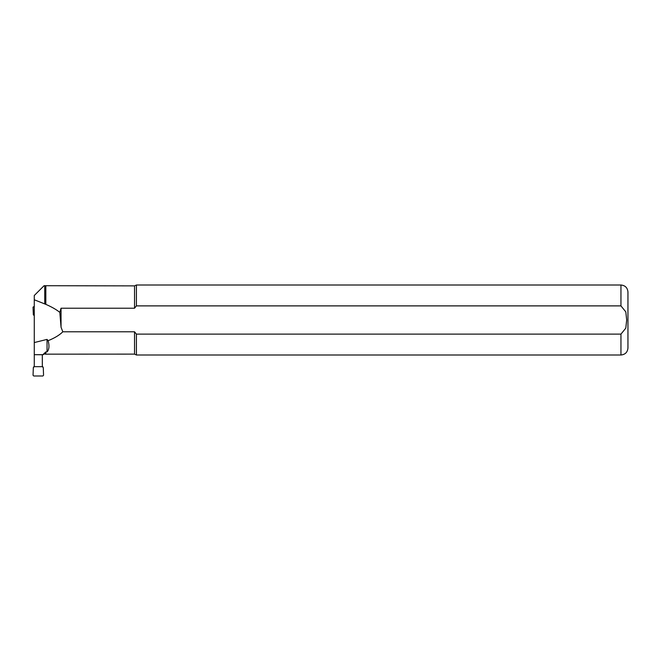 <?xml version="1.0" encoding="UTF-8"?>
<svg xmlns="http://www.w3.org/2000/svg" width="661" height="661" viewBox="0 0 661 661"><rect width="100%" height="100%" fill="white"/><g stroke="black" fill="none" stroke-linecap="round" stroke-linejoin="round"><path stroke-width="0.99" d="M59.812 312.356L61.043 327.236L62.82 331.789C59.664 334.995 54.772 337.969 48.146 340.696L47.047 339.399L34.273 342.563L34.273 299.772L45.824 304.357C51.674 306.902 56.334 309.571 59.812 312.356L61.043 308.216L134.53 308.216L136.406 305.886L620.952 305.886L625.81 311.876L626.678 319.998L625.802 328.145L620.952 334.119L136.406 334.119L134.53 331.789L134.53 354.122L45.295 354.164L45.295 353.577L42.891 354.759L34.273 354.676L34.273 366.673L33.323 367.623L33.05 375.283L33.744 375.993L42.858 375.993L43.552 375.283L43.279 367.623L42.321 365.987M43.279 367.623L42.321 366.673L34.273 366.673M42.321 366.673L42.321 354.759M33.323 367.623L34.273 365.987M34.273 315.71L33.323 314.76L33.05 307.101L34.273 306.39M34.273 342.563L34.273 354.676L42.858 354.676L45.824 351.925L47.047 351.925C49.162 349.586 49.525 345.843 48.146 340.696M44.733 303.589L44.733 285.709L44.072 285.709L34.273 295.508L34.273 299.772M42.321 355.411L42.378 354.759M134.53 285.882L136.406 285.007L136.406 305.886L134.53 308.216L134.53 285.882L44.733 285.709M134.53 331.789L62.82 331.789M61.043 308.216L61.043 327.236M134.53 354.122L136.406 354.998L136.406 334.119M620.952 334.119L620.952 354.998C625.199 354.585 627.537 352.247 627.95 348L627.95 292.005C627.537 287.758 625.199 285.42 620.952 285.007L136.406 285.007M47.047 339.399L47.047 351.925M45.824 304.357L45.824 285.882M45.824 354.122L45.824 351.925M620.952 305.886L620.952 285.007M620.952 354.998L136.406 354.998"/></g></svg>
